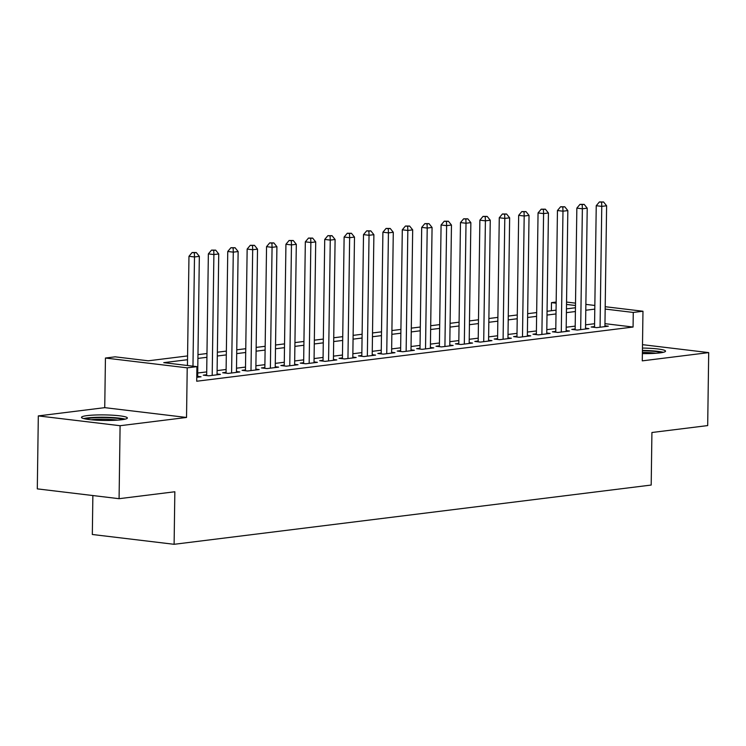 <?xml version="1.0" encoding="UTF-8"?>
<svg xmlns="http://www.w3.org/2000/svg" width="746" height="746" viewBox="0 0 746 746"><rect width="100%" height="100%" fill="white"/><g stroke="black" fill="none" stroke-linecap="round" stroke-linejoin="round"><path stroke-width="1.12" d="M642.381 353.604A22.94 2.779 0.8 0 0 659.837 352.905A22.94 2.779 0.8 0 0 665.535 351.152A22.94 2.779 0.8 0 0 642.455 348.056M87.179 415.606A22.94 2.779 0.8 0 0 81.482 417.359A22.94 2.779 0.8 0 0 96.318 420.166A22.94 2.779 0.8 0 0 121.663 419.746A22.94 2.779 0.8 0 0 127.361 418.002A22.94 2.779 0.8 0 0 112.525 415.196A22.94 2.779 0.8 0 0 87.179 415.606M551.378 310.737L551.49 302.634L556.171 302.046M92.868 495.54L92.327 534.49L174.107 544.3L651.193 485.049L651.92 432.503L707.684 425.584L708.7 352.606L642.502 344.661M174.107 544.3L174.844 491.763L119.08 498.692L37.3 488.872L38.316 415.904L120.097 425.714L186.528 417.462L187.218 367.843L105.438 358.033L115.136 356.83L148.286 360.803L187.582 355.926M186.528 417.462L104.738 407.652L38.316 415.904M104.738 407.652L105.438 358.033M119.08 498.692L120.097 425.714M594.553 326.561L591.158 326.981L596.679 327.643L608.316 326.198L604.931 325.788M575.157 328.967L571.762 329.387L577.283 330.049L588.92 328.604L585.545 328.203M555.761 331.373L552.366 331.793L557.896 332.455L569.534 331.01L566.149 330.609M536.365 333.788L532.97 334.208L538.5 334.87L550.138 333.425L546.753 333.014M516.978 336.194L513.584 336.614L519.104 337.276L530.742 335.831L527.357 335.43M497.582 338.6L494.188 339.02L499.708 339.682L511.346 338.236L507.97 337.835M478.186 341.006L474.792 341.435L480.321 342.097L491.959 340.652L488.574 340.241M458.79 343.421L455.396 343.841L460.925 344.503L472.563 343.057L469.178 342.656M439.403 345.827L436.009 346.247L441.529 346.909L453.167 345.463L449.782 345.062M420.007 348.233L416.613 348.662L422.133 349.324L433.771 347.878L430.395 347.468M400.611 350.648L397.217 351.068L402.747 351.73L414.384 350.284L410.999 349.883M381.215 353.054L377.821 353.473L383.351 354.136L394.988 352.69L391.603 352.289M361.829 355.46L358.434 355.889L363.955 356.551L375.592 355.105L372.207 354.695M342.433 357.875L339.038 358.294L344.559 358.957L356.196 357.511L352.821 357.101M323.037 360.281L319.642 360.7L325.172 361.362L336.8 359.917L333.425 359.516M303.641 362.687L300.246 363.115L305.776 363.778L317.414 362.332L314.029 361.922M284.254 365.102L280.86 365.521L286.38 366.183L298.018 364.738L294.633 364.328M264.858 367.508L261.464 367.927L266.984 368.589L278.622 367.144L275.246 366.743M245.462 369.913L242.068 370.333L247.597 371.004L259.226 369.559L255.85 369.149M226.066 372.329L222.672 372.748L228.201 373.41L239.839 371.965L236.454 371.555M206.67 374.734L203.285 375.154L208.805 375.816L220.443 374.371L217.058 373.97M187.526 359.712L163.756 362.659L196.916 366.64L196.711 381.234L633.065 327.037L604.969 323.661M594.59 323.717L585.591 324.836M575.194 326.123L566.195 327.242M555.798 328.538L546.799 329.657M536.411 330.944L527.403 332.063M517.015 333.35L508.017 334.469M497.619 335.765L488.621 336.884M478.223 338.171L469.225 339.29M458.837 340.577L449.829 341.696M439.441 342.992L430.442 344.111M420.045 345.398L411.046 346.517M400.649 347.804L391.65 348.923M381.262 350.219L372.254 351.338M361.866 352.625L352.867 353.744M342.47 355.031L333.471 356.15M323.074 357.446L314.075 358.565M303.687 359.852L294.679 360.971M284.291 362.258L275.293 363.377M264.895 364.673L255.897 365.782M245.499 367.079L236.501 368.198M226.103 369.484L217.105 370.603M206.717 371.9L197.718 373.009M196.767 377.317L201.047 376.786L197.671 376.376M605.202 306.709L642.968 311.241L642.278 360.859L708.7 352.606M642.968 311.241L633.27 312.443L605.165 309.068M633.065 327.037L633.27 312.443M196.916 366.64L187.218 367.843M566.55 302.065L575.511 303.146M585.871 304.387L594.842 305.459M575.483 305.506L566.512 304.433M556.152 303.193L551.49 302.634M197.97 354.63L206.968 353.52M217.366 352.224L226.364 351.105M236.762 349.818L245.76 348.699M256.148 347.412L265.156 346.293M275.544 344.997L284.543 343.878M294.94 342.591L303.939 341.472M314.336 340.185L323.335 339.066M333.723 337.77L342.731 336.651M353.119 335.364L362.118 334.245M372.515 332.958L381.514 331.839M391.911 330.543L400.91 329.424M411.298 328.137L420.306 327.018M430.694 325.732L439.692 324.613M450.09 323.316L459.088 322.197M469.486 320.911L478.484 319.792M488.872 318.505L497.88 317.386M508.268 316.09L517.267 314.971M527.664 313.684L536.663 312.565M547.06 311.278L556.059 310.159M566.447 308.863L575.455 307.753M594.795 309.124L585.787 310.243M575.399 311.53L566.4 312.649M556.003 313.945L547.005 315.064M536.607 316.351L527.608 317.47M517.22 318.756L508.212 319.875M497.824 321.172L488.826 322.291M478.428 323.577L469.43 324.697M459.032 325.983L450.034 327.102M439.646 328.399L430.638 329.508M420.25 330.804L411.251 331.923M400.854 333.21L391.855 334.329M381.458 335.625L372.459 336.735M362.071 338.031L353.063 339.15M342.675 340.437L333.676 341.556M323.279 342.852L314.28 343.962M303.883 345.258L294.884 346.377M284.496 347.664L275.488 348.783M265.1 350.07L256.102 351.189M245.704 352.485L236.706 353.604M226.308 354.891L217.31 356.01M206.922 357.297L197.914 358.416M192.972 366.165L194.492 256.96L199.341 256.363L197.653 377.206M187.442 365.503L188.971 256.298L194.492 256.96L194.342 252.791L196.282 252.549L192.132 252.521L194.342 252.791M192.132 252.521L188.971 256.298M199.341 256.363L196.282 252.549M85.548 419A19.853 2.406 -179.2 0 1 89.473 418.226A19.853 2.406 -179.2 0 1 108.366 417.713A19.853 2.406 -179.2 0 1 123.249 419.522M125.132 419.159A22.79 2.76 0.8 0 0 87.263 417.956A22.79 2.76 0.8 0 0 83.683 418.581M117.7 420.129A18.38 2.229 0.8 0 0 91.077 419.756M642.418 350.76A19.853 2.406 -179.2 0 1 646.437 350.862A19.853 2.406 -179.2 0 1 661.422 352.681M655.874 353.278A18.38 2.229 0.8 0 0 646.139 352.494A18.38 2.229 0.8 0 0 642.399 352.401M663.306 352.308A22.79 2.76 0.8 0 0 647.015 350.527A22.79 2.76 0.8 0 0 642.418 350.406M212.2 375.397L213.888 254.554L218.737 253.948L217.049 374.79M206.661 375.564L208.358 253.892L213.888 254.554L213.738 250.376L215.678 250.143L211.528 250.115L213.738 250.376M211.528 250.115L208.358 253.892M218.737 253.948L215.678 250.143M231.596 372.991L233.284 252.148L238.133 251.542L236.445 372.385M226.057 373.149L227.754 251.486L233.284 252.148L233.134 247.97L235.074 247.728L230.924 247.709L233.134 247.97M230.924 247.709L227.754 251.486M238.133 251.542L235.074 247.728M250.992 370.575L252.68 249.733L257.519 249.136L255.841 369.979M245.453 370.743L247.15 249.071L252.68 249.733L252.521 245.565L254.461 245.322L250.311 245.294L252.521 245.565M250.311 245.294L247.15 249.071M257.519 249.136L254.461 245.322M270.378 368.17L272.066 247.327L276.915 246.721L275.227 367.564M264.849 368.337L266.546 246.665L272.066 247.327L271.917 243.149L273.857 242.916L269.707 242.888L271.917 243.149M269.707 242.888L266.546 246.665M276.915 246.721L273.857 242.916M289.774 365.764L291.462 244.921L296.311 244.315L294.623 365.158M284.235 365.922L285.932 244.259L291.462 244.921L291.313 240.744L293.253 240.501L289.103 240.482L291.313 240.744M289.103 240.482L285.932 244.259M296.311 244.315L293.253 240.501M309.17 363.349L310.858 242.506L315.707 241.909L314.019 362.752M303.631 363.516L305.328 241.844L310.858 242.506L310.709 238.338L312.649 238.095L308.499 238.067L310.709 238.338M308.499 238.067L305.328 241.844M315.707 241.909L312.649 238.095M328.566 360.943L330.254 240.1L335.094 239.503L333.415 360.346M323.027 361.111L324.724 239.438L330.254 240.1L330.096 235.922L332.035 235.689L327.886 235.661L330.096 235.922M327.886 235.661L324.724 239.438M335.094 239.503L332.035 235.689M347.953 358.537L349.641 237.694L354.49 237.088L352.802 357.931M342.423 358.695L344.12 237.032L349.641 237.694L349.492 233.517L351.431 233.274L347.282 233.256L349.492 233.517M347.282 233.256L344.12 237.032M354.49 237.088L351.431 233.274M367.349 356.122L369.037 235.279L373.886 234.682L372.198 355.525M361.81 356.29L363.507 234.617L369.037 235.279L368.888 231.111L370.827 230.868L366.678 230.84L368.888 231.111M366.678 230.84L363.507 234.617M373.886 234.682L370.827 230.868M386.745 353.716L388.433 232.873L393.282 232.276L391.594 353.119M381.206 353.884L382.903 232.211L388.433 232.873L388.284 228.696L390.223 228.463L386.074 228.435L388.284 228.696M386.074 228.435L382.903 232.211M393.282 232.276L390.223 228.463M406.141 351.31L407.829 230.467L412.678 229.861L410.99 350.704M400.602 351.469L402.299 229.805L407.829 230.467L407.67 226.29L409.61 226.047L405.46 226.029L407.67 226.29M405.46 226.029L402.299 229.805M412.678 229.861L409.61 226.047M425.528 348.904L427.216 228.052L432.065 227.455L430.377 348.298M419.998 349.063L421.695 227.39L427.216 228.052L427.066 223.884L429.006 223.641L424.856 223.614L427.066 223.884M424.856 223.614L421.695 227.39M432.065 227.455L429.006 223.641M444.924 346.489L446.612 225.646L451.461 225.05L449.773 345.892M439.385 346.657L441.082 224.984L446.612 225.646L446.462 221.478L448.402 221.236L444.252 221.208L446.462 221.478M444.252 221.208L441.082 224.984M451.461 225.05L448.402 221.236M464.32 344.083L466.008 223.24L470.857 222.634L469.169 343.477M458.781 344.242L460.478 222.578L466.008 223.24L465.858 219.063L467.798 218.82L463.648 218.802L465.858 219.063M463.648 218.802L460.478 222.578M470.857 222.634L467.798 218.82M483.716 341.677L485.404 220.835L490.253 220.229L488.565 341.071M478.177 341.836L479.874 220.163L485.404 220.835L485.245 216.657L487.185 216.415L483.035 216.387L485.245 216.657M483.035 216.387L479.874 220.163M490.253 220.229L487.185 216.415M503.102 339.262L504.79 218.419L509.639 217.823L507.951 338.665M497.573 339.43L499.27 217.757L504.79 218.419L504.641 214.251L506.581 214.009L502.431 213.981L504.641 214.251M502.431 213.981L499.27 217.757M509.639 217.823L506.581 214.009M522.498 336.856L524.186 216.014L529.035 215.407L527.347 336.25M516.959 337.024L518.666 215.352L524.186 216.014L524.037 211.836L525.977 211.594L521.827 211.575L524.037 211.836M521.827 211.575L518.666 215.352M529.035 215.407L525.977 211.594M541.894 334.45L543.582 213.608L548.431 213.002L546.743 333.844M536.355 334.609L538.053 212.936L543.582 213.608L543.433 209.43L545.373 209.188L541.223 209.169L543.433 209.43M541.223 209.169L538.053 212.936M548.431 213.002L545.373 209.188M561.29 332.035L562.978 211.193L567.827 210.596L566.139 331.438M555.751 332.203L557.448 210.531L562.978 211.193L562.82 207.024L564.759 206.782L560.61 206.754L562.82 207.024M560.61 206.754L557.448 210.531M567.827 210.596L564.759 206.782M580.677 329.629L582.365 208.787L587.214 208.181L585.526 329.023M575.147 329.797L576.845 208.125L582.365 208.787L582.216 204.609L584.155 204.367L580.006 204.348L582.216 204.609M580.006 204.348L576.845 208.125M587.214 208.181L584.155 204.367M600.073 327.224L601.761 206.381L606.61 205.775L604.922 326.617M594.534 327.382L596.24 205.719L601.761 206.381L601.612 202.203L603.551 201.961L599.402 201.942L601.612 202.203M599.402 201.942L596.24 205.719M606.61 205.775L603.551 201.961"/></g></svg>
